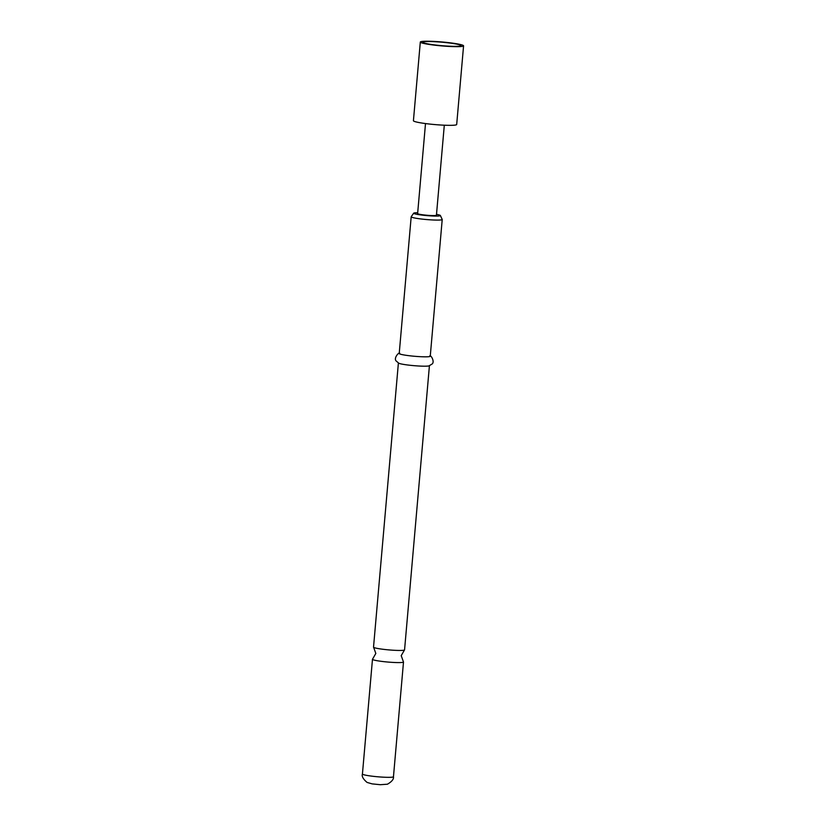 <?xml version="1.0" encoding="UTF-8"?>
<svg xmlns="http://www.w3.org/2000/svg" width="826" height="826" viewBox="0 0 826 826"><rect width="100%" height="100%" fill="white"/><g stroke="black" fill="none" stroke-linecap="round" stroke-linejoin="round"><path stroke-width="1.24" d="M429.417 365.763L404.564 649.856A15.58 1.415 -175 0 1 404.461 650A15.58 1.415 -175 0 1 394.9 650.32A15.58 1.415 -175 0 1 379.268 648.751A15.58 1.415 -175 0 1 373.61 647.305A15.58 1.415 -175 0 1 373.528 647.14L398.39 363.048M429.902 44.253A19.174 1.735 5 0 0 449.633 46.215A19.174 1.735 5 0 0 461.001 45.709A19.174 1.735 5 0 0 453.98 43.633A19.174 1.735 5 0 0 433.34 41.641A19.174 1.735 5 0 0 422.86 42.363A19.174 1.735 5 0 0 429.902 44.253M420.31 42.054L413.423 120.72A21.713 1.972 5 0 0 421.425 122.971A21.713 1.972 5 0 0 444.285 125.201A21.713 1.972 5 0 0 456.685 124.509L463.572 45.843A21.713 1.972 5 0 0 455.57 43.592A21.713 1.972 5 0 0 432.721 41.362A21.713 1.972 5 0 0 420.31 42.054A21.713 1.972 5 0 0 428.312 44.294A21.713 1.972 5 0 0 451.161 46.535A21.713 1.972 5 0 0 463.572 45.843M417.698 212.716A13.392 1.218 5 0 0 413.702 213.17A13.392 1.218 5 0 0 418.617 214.615A13.392 1.218 5 0 0 433.03 216.009A13.392 1.218 5 0 0 440.361 215.503A13.392 1.218 5 0 0 436.51 214.357M440.361 215.503L442.199 219.427A15.58 1.415 -175 0 1 442.22 219.499A15.58 1.415 -175 0 1 433.32 219.995A15.58 1.415 -175 0 1 416.923 218.394A15.58 1.415 -175 0 1 411.183 216.784A15.58 1.415 -175 0 1 411.214 216.711L413.702 213.17M373.61 647.305L375.82 653.459L372.567 659.138A15.58 1.415 5 0 0 372.474 659.282A15.58 1.415 5 0 0 378.205 660.893A15.58 1.415 5 0 0 394.601 662.493A15.58 1.415 5 0 0 403.501 661.998A15.58 1.415 5 0 0 403.429 661.832L401.209 655.679L404.461 650M411.183 216.784L399.216 353.518A15.58 1.415 5 0 0 404.957 355.128A15.58 1.415 5 0 0 421.353 356.729A15.58 1.415 5 0 0 430.253 356.233L442.22 219.499M399.743 353.208C398.69 352.01 393.331 358.577 396.263 361.065L398.865 363.275A15.58 1.415 5 0 0 404.141 364.493A15.58 1.415 5 0 0 428.911 365.908L431.853 364.173C435.178 362.232 431.038 354.839 429.788 355.841M425.504 123.559L417.626 213.573A9.437 0.857 5 0 0 421.105 214.554A9.437 0.857 5 0 0 431.038 215.524A9.437 0.857 5 0 0 436.427 215.225L444.305 125.201M393.465 776.739C393.878 779.135 391.865 781.633 387.425 784.215L380.28 784.7L372.154 783.884L367.085 782.428C363.151 779.114 361.602 776.316 362.428 774.024A15.58 1.415 5 0 0 368.169 775.635A15.58 1.415 5 0 0 384.565 777.235A15.58 1.415 5 0 0 393.465 776.739L403.501 661.998M362.428 774.024L372.474 659.282"/></g></svg>
